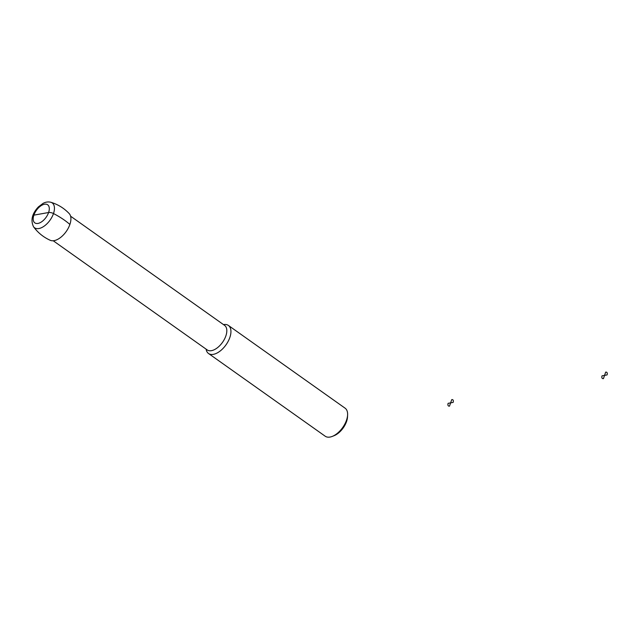 <?xml version="1.0" encoding="UTF-8"?>
<svg xmlns="http://www.w3.org/2000/svg" width="639" height="639" viewBox="0 0 639 639"><rect width="100%" height="100%" fill="white"/><g stroke="black" fill="none" stroke-linecap="round" stroke-linejoin="round"><path stroke-width="0.96" d="M33.508 226.717C37.877 232.708 43.468 237.237 50.273 240.304A16.47 8.874 -54.7 0 0 54.083 240.647A16.47 8.874 -54.7 0 0 67.918 228.81A16.47 8.874 -54.7 0 0 69.212 213.594C64.068 208.178 57.941 204.408 50.84 202.267C48.221 201.612 45.617 201.988 43.037 203.394L38.42 206.876C32.086 213.586 30.448 220.199 33.508 226.717A15.232 8.211 -54.7 0 0 38.875 228.538A15.232 8.211 -54.7 0 0 52.654 215.655A15.232 8.211 -54.7 0 0 50.832 202.267M206.101 349.15A17.189 9.265 -54.7 0 0 208.514 353.495A17.189 9.265 -54.7 0 0 213.37 354.341A17.189 9.265 -54.7 0 0 228.243 341.186A17.189 9.265 -54.7 0 0 228.403 325.443A17.189 9.265 -54.7 0 0 223.498 324.604M208.514 353.495L325.187 436.205A17.189 9.265 -54.7 0 0 330.036 437.052A17.189 9.265 -54.7 0 0 332.32 436.389A17.189 9.265 -54.7 0 0 347.608 414.823A17.189 9.265 -54.7 0 0 345.076 408.161L228.403 325.443M332.32 436.389L334.149 435.662A15.04 8.107 -54.7 0 0 347.52 416.796L347.608 414.823M33.284 217.156A4.297 1.741 18.9 0 1 33.875 215.143L48.604 212.515A4.297 1.741 18.9 0 1 53.492 213.546A51.575 20.863 18.9 0 1 69.883 224.441M448.131 403.313L450.631 402.866L449.513 406.124A3.762 2.029 125.3 0 1 448.131 403.313L450.631 402.866L451.741 399.615A3.762 2.029 125.3 0 1 453.123 402.418L450.631 402.866L449.513 406.124A3.762 2.029 125.3 0 1 448.131 403.313M602.058 375.828L604.558 375.381L603.44 378.631A3.762 2.029 125.3 0 1 602.058 375.828L604.558 375.381L605.668 372.122A3.762 2.029 125.3 0 1 607.05 374.933L604.558 375.381L603.44 378.631A3.762 2.029 125.3 0 1 602.058 375.828M450.631 402.866L451.741 399.615A3.762 2.029 125.3 0 1 453.123 402.418L450.631 402.866M604.558 375.381L605.668 372.122A3.762 2.029 125.3 0 1 607.05 374.933L604.558 375.381M37.949 223.434A11.103 5.983 -54.7 0 0 49.259 207.891A11.103 5.983 -54.7 0 0 36.511 210.167A11.103 5.983 -54.7 0 0 37.949 223.434M53.213 240.759L207.204 349.924A15.04 8.107 -54.7 0 0 211.445 350.667A15.04 8.107 -54.7 0 0 224.465 339.157A15.04 8.107 -54.7 0 0 224.601 325.387L70.609 216.214"/></g></svg>
